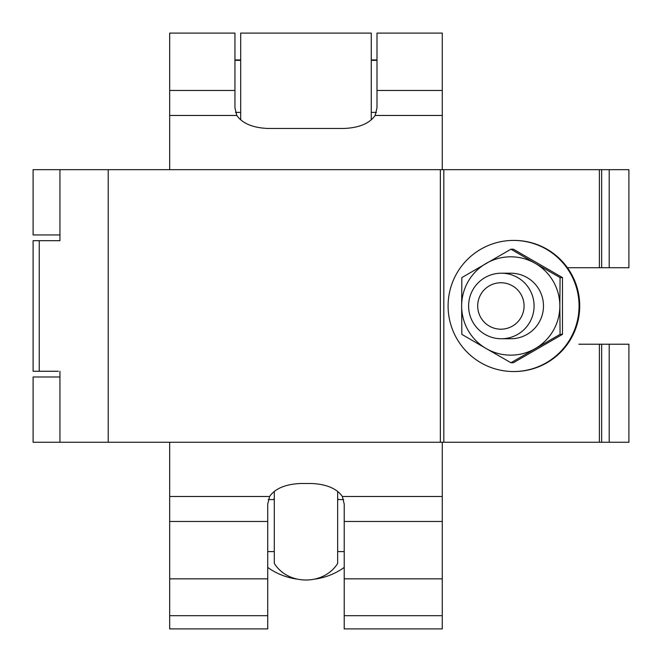 <?xml version="1.0" encoding="UTF-8"?>
<svg xmlns="http://www.w3.org/2000/svg" width="662" height="662" viewBox="0 0 662 662"><rect width="100%" height="100%" fill="white"/><g stroke="black" fill="none" stroke-linecap="round" stroke-linejoin="round"><path stroke-width="0.99" d="M609.206 442.274L609.206 344.215L628.9 344.215L628.9 442.274L33.1 442.274L33.1 376.992L59.944 376.992M609.206 344.215L578.845 344.215M59.944 234.952L33.1 234.952L33.1 169.671L601.667 169.671L601.667 267.729L628.9 267.729L628.9 169.671L601.667 169.671M58.364 371.258L33.1 371.258L33.1 240.695L59.944 240.695L59.944 169.671M58.364 240.695L59.944 240.695M567.425 267.729L601.667 267.729M601.667 442.274L601.667 344.215M59.944 371.258L59.944 442.274M501.349 338.754L510.741 338.754A32.777 32.736 -90 0 0 543.485 305.976A32.777 32.736 -90 0 0 510.741 273.199L501.349 273.199A32.777 32.736 90 0 1 534.085 305.976A32.777 32.736 90 0 1 501.349 338.754A32.777 32.736 90 0 1 468.605 305.976A32.777 32.736 90 0 1 501.349 273.199M500.886 329.188A23.22 23.187 -90 0 0 524.081 305.976A23.22 23.187 -90 0 0 500.886 282.757A23.22 23.187 -90 0 0 477.699 305.976A23.22 23.187 -90 0 0 500.886 329.188M513.58 240.422A65.555 65.48 90 0 1 579.06 305.976A65.555 65.48 90 0 1 513.58 371.531L514.242 371.531A65.555 65.48 90 0 0 579.722 305.976A65.555 65.48 90 0 0 514.242 240.422L513.58 240.422A65.555 65.48 90 0 0 448.1 305.976A65.555 65.48 90 0 0 513.58 371.531M510.956 362.743L513.373 362.743L562.477 334.36L560.069 334.36L510.956 362.743L486.189 348.551A49.17 49.112 -90 0 0 535.301 348.551A49.17 49.112 90 0 0 559.853 305.976L560.069 334.36M461.844 334.36L486.189 348.551A49.17 49.112 -90 0 1 461.637 305.976L461.844 334.36M560.069 277.585L535.301 263.393A49.17 49.112 -90 0 1 559.853 305.976L560.069 277.585L562.477 277.585L562.477 334.36M562.477 277.585L513.373 249.202L510.956 249.202L461.844 277.585L461.637 305.976A49.17 49.112 -90 0 1 535.301 263.393L510.956 249.202M169.671 578.845L169.671 628.9L267.729 628.9L267.729 578.845L169.671 578.845L169.671 442.274M267.729 578.845L267.729 504.096L269.583 496.483C275.135 488.539 285.446 484.203 300.507 483.483L311.438 483.483C326.449 484.187 336.759 488.515 342.362 496.483L344.215 504.096L344.215 521.482L442.274 521.482L442.274 442.274M442.274 521.482L442.274 578.845L344.215 578.845L344.215 521.482M442.274 169.671L442.274 33.1L376.992 33.1L376.992 107.848L375.139 115.461C369.586 123.405 359.276 127.741 344.215 128.461L267.729 128.461C252.718 127.766 242.416 123.43 236.806 115.461L234.952 107.848L234.952 33.1L169.671 33.1L169.671 90.462L234.952 90.462M169.671 169.671L169.671 90.462M240.695 119.83L240.695 33.1L371.258 33.1L371.258 119.83M442.274 578.845L442.274 628.9L344.215 628.9L344.215 578.845M240.695 59.944L234.952 59.944M371.258 59.944L376.992 59.944M337.661 563.337L337.661 491.452L337.661 563.337M274.291 563.337L274.291 491.452M338.299 499.57A35.508 35.467 180 0 0 337.661 498.229M274.291 498.229A35.508 35.467 180 0 0 273.646 499.57M267.729 567.425A65.555 65.48 180 0 0 296.593 579.043M315.36 579.043A65.555 65.48 180 0 0 344.215 567.425M234.952 60.35L240.695 60.35M371.258 60.35L376.992 60.35M235.49 112.383L240.695 112.383M371.258 112.383L376.455 112.383M268.276 499.57L274.291 499.57M337.661 499.57L343.677 499.57M267.729 551.603L274.291 551.603M337.661 551.603L344.215 551.603M39.248 371.258L39.248 240.695M609.206 267.729L609.206 169.671M599.391 267.729L599.391 169.671M599.391 442.274L599.391 344.215M443.821 442.274L443.821 169.671M440.354 442.274L440.354 169.671M108.212 442.274L108.212 169.671M169.671 521.482L267.729 521.482M375.139 115.461L442.274 115.461M169.671 115.461L236.806 115.461M376.992 90.462L442.274 90.462M342.362 496.483L442.274 496.483M169.671 496.483L269.583 496.483M267.729 615.701L169.671 615.701M442.274 615.701L344.215 615.701M579.043 296.593L579.043 315.36M337.661 563.387C323.958 585.556 287.995 585.564 274.291 563.387"/></g></svg>
